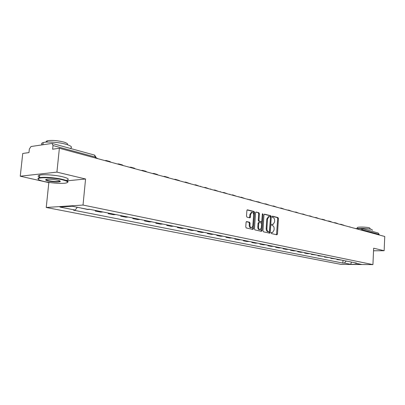 <?xml version="1.0" encoding="UTF-8"?>
<svg xmlns="http://www.w3.org/2000/svg" width="405" height="405" viewBox="0 0 405 405"><rect width="100%" height="100%" fill="white"/><g stroke="black" fill="none" stroke-linecap="round" stroke-linejoin="round"><path stroke-width="0.61" d="M271.097 232.88L271.421 233.574L276.909 234.799L277.471 234.049L278.432 218.543L277.977 217.556L272.519 216.169L272.119 216.685L272.443 217.384L273.157 217.566C274.15 217.986 274.641 219.044 274.636 220.75L274.555 222.046L273.091 224.441L271.927 224.248L271.608 224.775L271.932 225.469L272.646 225.636C273.643 226.046 274.134 227.099 274.129 228.805L274.048 230.106L272.55 232.531L271.426 232.348L271.097 232.88M246.711 221.56L246.078 222.335L245.769 226.927L246.275 227.964L252.902 229.443L253.515 228.668L254.588 212.534L254.092 211.496L247.349 209.82L246.878 210.59L246.503 216.113L247.01 217.156L249.991 217.849L250.472 217.08L250.654 214.356L251.91 212.306C253.014 212.372 253.586 213.298 253.631 215.09L252.923 225.727L251.601 227.812C250.528 227.716 249.971 226.795 249.936 225.043L250.057 223.256L249.556 222.223L246.518 221.565M83.025 205.052L85.566 179L56.918 172.12L59.378 148.25L384.75 236.48L384.142 250.725L373.658 248.209L372.929 264.612L83.025 205.052L46.236 207.476L341.03 264.384L372.929 264.612M262.946 230.784L263.427 231.792L269.684 233.189L270.262 232.429L271.259 216.736L270.788 215.733L264.566 214.154L263.974 214.898L262.946 230.784M261.412 231.341L254.973 229.908L254.482 228.886L255.55 212.772L256.011 212.017L258.916 212.721L259.397 213.744L258.977 220.229L259.458 221.246L261.397 221.687L261.868 220.922L262.303 214.21L262.622 213.683L263.058 214.397L262.01 230.577L261.412 231.341M56.918 172.12L20.25 176.21L22.741 153.475L28.968 152.584L29.352 149.03L31.023 146.524L52.048 143.41L53.004 145.542L52.625 149.212L59.378 148.25M20.25 176.21L48.823 182.63L46.236 207.476M362.151 228.607L378.204 233.017L379.156 234.384L362.996 229.984L360.237 229.832M379.131 234.956L379.156 234.384M373.542 250.786L384.142 250.725M339.036 259.585L341.592 260.101M341.466 260.101L336.96 259.585L336.98 259.17M338.909 259.59L336.96 259.585M330.819 257.929L330.799 258.344L335.512 258.876M332.895 258.344L330.799 258.344M324.516 256.654L324.491 257.079L329.28 257.615M326.597 257.074L324.491 257.079M318.052 255.352L318.031 255.783L322.896 256.33M320.147 255.778L318.031 255.783M311.43 254.016L311.404 254.451L316.351 255.008M313.536 254.441L311.404 254.451M304.641 252.649L304.616 253.084L307.506 253.667L309.648 253.657M306.757 253.074L304.616 253.084M297.675 251.242L297.65 251.687L300.616 252.285L302.768 252.269M299.806 251.672L297.65 251.687M290.532 249.804L290.507 250.255L293.549 250.862L295.711 250.847M292.673 250.234L290.507 250.255M283.201 248.326L283.171 248.781L286.3 249.409L288.471 249.389M285.353 248.756L283.171 248.781M275.673 246.807L275.648 247.268L278.853 247.911L281.04 247.89M277.84 247.242L275.648 247.268M267.948 245.248L267.918 245.713L271.213 246.377L273.41 246.351M270.12 245.688L267.918 245.713M260.01 243.648L259.975 244.119L263.361 244.802L265.574 244.767M262.192 244.088L259.975 244.119M251.849 242.003L251.819 242.484L255.297 243.182L257.519 243.147M254.046 242.443L251.819 242.484M243.461 240.312L243.43 240.798L247.004 241.517L249.242 241.476M245.668 240.757L243.43 240.798M234.834 238.57L234.799 239.061L238.479 239.8L240.727 239.76M237.052 239.016L234.799 239.061M225.96 236.778L225.924 237.279L229.711 238.044L231.969 237.993M228.187 237.229L225.924 237.279M216.827 234.94L216.786 235.447L220.684 236.226L222.952 236.176M219.059 235.391L216.786 235.447M207.416 233.042L207.38 233.558L211.395 234.363L213.673 234.303M209.663 233.493L207.38 233.558M197.726 231.088L197.686 231.609L201.822 232.44L204.11 232.374M199.979 231.538L197.686 231.609M187.743 229.073L187.697 229.605L191.96 230.46L194.258 230.389M190.001 229.529L187.697 229.605M177.441 226.997L177.4 227.534L181.794 228.415L184.103 228.339M179.709 227.453L177.4 227.534M166.819 224.856L166.774 225.403L171.31 226.309L173.623 226.228M169.093 225.312L166.774 225.403M155.854 222.644L155.809 223.195L160.491 224.137L162.815 224.046M158.137 223.104L155.809 223.195M144.534 220.36L144.484 220.922L149.323 221.894L151.652 221.793M146.818 220.821L144.484 220.922M132.835 218.001L132.784 218.573L137.781 219.576L140.12 219.469M135.123 218.462L132.784 218.573M120.746 215.561L120.69 216.143L125.859 217.181L128.198 217.065M123.034 216.022L120.69 216.143M108.236 213.04L108.186 213.632L113.527 214.706L115.876 214.579M110.53 213.501L108.186 213.632M95.296 210.428L95.236 211.03L100.769 212.144L103.118 212.007M97.59 210.894L95.236 211.03M81.845 208.18L87.561 209.491L89.915 209.344M82.443 208.302L81.83 208.337M354.851 262.774L355.144 263.134L361.392 264.389L350.664 264.313L344.351 263.068L346.224 261.033M77.269 207.259L75.234 210.079L73.538 210.18L342.858 263.058L344.351 263.068M75.234 210.079L59.925 207.066L72.277 206.256L87.591 209.334L89.353 209.228L356.673 263.144L355.144 263.134M85.566 179L66.992 180.838M49.84 182.534L48.823 182.63M342.989 260.385L342.858 263.058M350.664 264.313L351.494 262.096M271.228 232.475L272.378 232.536M272.894 224.446L271.73 224.38M276.509 234.708L277.719 218.573L277.263 217.586L272.231 216.31M269.29 233.098L270.535 216.766L270.069 215.764L264.207 214.275M269.183 231.832L269.588 231.301L270.464 217.505L270.14 216.807L268.966 216.594L267.518 218.994L266.91 228.466C266.905 230.197 267.406 231.26 268.419 231.66L269.183 231.832L268.571 231.847M268.48 216.614L266.794 219.019L267.518 218.994M268.459 231.852L267.7 231.68C266.687 231.28 266.181 230.217 266.186 228.486L266.794 219.019M255.788 212.144L258.916 212.721M260.729 221.697L258.734 221.272L258.248 220.254L258.673 213.779L258.188 212.752M261.022 231.255L262.313 214.149M258.532 226.967C258.562 228.683 259.099 229.594 260.142 229.696L261.433 227.635L261.676 223.935L261.19 222.922L259.251 222.482L258.775 223.251L258.532 226.967L257.808 226.992C257.838 228.703 258.375 229.615 259.413 229.716L259.969 229.701M259.2 222.497L258.527 222.512L258.051 223.276L258.775 223.251M257.808 226.992L258.051 223.276M251.414 227.818L250.872 227.833C249.794 227.742 249.237 226.815 249.207 225.069L249.328 223.282L248.827 222.249L246.346 221.672M251.429 212.331L249.925 214.387L250.654 214.356M249.49 217.758L249.925 214.387M252.517 229.357L253.859 212.564L253.363 211.531L247.121 209.952M339.835 224.299L341.015 224.324L342.093 224.912M341.243 224.385L343.516 225.134M333.806 222.664L334.996 222.689L336.079 223.282M335.224 222.75L337.406 223.428M327.635 220.993L328.83 221.014L329.918 221.611M329.057 221.074L331.148 221.687M321.312 219.277L322.517 219.297L323.61 219.9M322.744 219.358L324.79 219.94M314.837 217.52L316.047 217.541L317.064 218.072M316.275 217.601L319.024 218.66M308.195 215.718L310.331 216.179M309.648 215.799L312.447 216.872M356.38 228.541C361.807 228.147 366.869 228.425 371.562 229.387L372.524 230.217M357.296 227.812L357.311 227.483C358.182 226.775 366.814 227.002 369.4 227.802L370.099 228.415L370.069 229.058M62.041 179.704C54.508 177.881 41.528 177.127 38.87 178.352C37.179 179.223 38.931 180.276 44.125 181.511C52.083 183.106 59.059 183.667 65.053 183.197C69.26 182.478 68.258 181.313 62.041 179.704M38.207 179.172L37.943 178.327L39.447 177.694C43.325 176.777 55.267 177.633 62.304 179.329C67.149 180.524 68.906 181.541 67.569 182.382M57.48 180.164C59.98 180.772 60.821 181.288 60.001 181.703C57.434 182.25 53.607 182.037 48.524 181.065C45.289 180.255 44.763 179.658 46.95 179.283C50.028 179.061 53.536 179.354 57.48 180.164M45.993 179.481C45.993 179.86 46.924 180.265 48.777 180.701C53.065 181.546 56.568 181.784 59.292 181.425L60.006 181.015M42.292 144.828C41.062 143.891 41.356 143.147 43.168 142.595C47.056 141.37 58.917 142.231 65.873 144.246C71.401 145.922 72.839 147.304 70.181 148.392M46.241 142.12L46.155 141.385L47.213 140.808C51.531 140.019 56.968 140.413 63.524 141.983C66.906 142.985 68.182 143.886 67.341 144.686M40.277 177.552C37.609 176.499 37.422 175.689 39.72 175.122C43.598 174.185 55.536 175.041 62.562 176.757C68.273 178.225 69.685 179.374 66.795 180.21M301.391 213.875L303.406 214.235M302.849 213.951L305.704 215.045M294.415 211.982L296.283 212.245M295.878 212.058L298.789 213.172M287.256 210.043L288.988 210.22M288.73 210.114L291.696 211.248M279.911 208.054L281.156 208.059L282.285 208.691M281.394 208.124L284.416 209.274M273.36 205.973L274.757 206.651M273.861 206.074L276.949 207.249M265.564 203.867L267.027 204.555M266.131 203.973L269.279 205.168M257.403 201.71L259.089 202.404M258.188 201.817L261.397 203.032M248.964 199.508L250.928 200.191M250.027 199.599L253.302 200.834M240.241 197.25L241.39 197.25L242.539 197.918M241.633 197.316L244.984 198.582M231.478 194.916L232.764 194.906L233.913 195.58M233.007 194.972L236.429 196.258M222.593 192.507L223.884 192.496L225.038 193.17M224.127 192.562L227.625 193.873M213.45 190.031L214.746 190.011L215.905 190.694M214.989 190.077L218.568 191.418M204.039 187.474L205.335 187.454L206.499 188.143M205.583 187.52L209.243 188.887M194.339 184.847L195.645 184.822L196.815 185.515M195.893 184.888L199.635 186.285M184.351 182.139L185.657 182.108L186.827 182.812M185.905 182.174L189.656 183.511M174.049 179.344L175.365 179.309L176.534 180.017M175.613 179.374L179.253 180.559M163.423 176.464L164.744 176.423L165.913 177.137M164.992 176.489L168.515 177.542M152.457 173.492L153.784 173.446L154.953 174.165M154.032 173.512L157.469 174.484M141.137 170.419L142.464 170.368L143.638 171.097M142.712 170.439L145.765 171.264L146.939 171.993M129.443 167.25L130.774 167.194L131.949 167.928M131.023 167.26L134.187 168.121L135.361 168.855M117.359 163.969L118.69 163.909L119.794 164.572M118.938 163.974L122.214 164.865L123.388 165.61M104.86 160.582L106.191 160.512L107.047 160.932M106.444 160.582L109.841 161.504L111.016 162.253M95.98 157.737L98.207 158.78M360.941 230.025L361.625 228.536L362.029 228.577L362.996 229.984L362.966 230.572M97.438 210.904L102.971 212.017M110.383 213.516L115.724 214.589M122.887 216.037L128.051 217.075M134.976 218.472L139.973 219.48M146.671 220.831L151.505 221.803M157.99 223.114L162.668 224.056M168.946 225.322L173.482 226.238M179.562 227.463L183.956 228.349M189.854 229.539L194.117 230.394M199.837 231.549L203.968 232.384M209.517 233.503L213.526 234.308M218.918 235.396L222.811 236.181M228.04 237.234L231.827 237.998M236.91 239.026L240.585 239.765M245.526 240.762L249.1 241.481M253.905 242.448L257.377 243.152M262.055 244.094L265.432 244.777M269.983 245.693L273.274 246.356M277.698 247.247L280.903 247.895M285.216 248.761L288.335 249.394M292.537 250.239L295.574 250.852M299.67 251.677L302.631 252.274M306.62 253.079L309.511 253.662M313.399 254.446L316.219 255.013M320.011 255.778L322.76 256.335M326.465 257.079L329.149 257.62M332.758 258.349L335.38 258.876M89.186 209.238L89.763 209.36M355.458 228.536L355.858 228.43M349.475 226.916L349.885 226.81M343.344 225.251L343.764 225.145M337.061 223.55L337.492 223.444M330.622 221.803L331.062 221.697M324.015 220.011L324.466 219.905M317.242 218.173L317.702 218.067M310.286 216.29L310.767 216.184M303.153 214.351L303.644 214.25M295.827 212.367L296.328 212.26M288.299 210.327L288.816 210.22M280.564 208.231L281.095 208.124M272.616 206.074L273.162 205.973M264.445 203.857L265.007 203.756M256.036 201.574L256.613 201.477M247.379 199.23L247.976 199.128M238.469 196.815L239.082 196.714M229.291 194.324L229.924 194.228M219.834 191.757L220.487 191.666M210.084 189.115L210.757 189.024M200.024 186.391L200.723 186.295M189.651 183.576L190.153 183.45M178.934 180.67L179.45 180.544M167.867 177.668L168.394 177.542M156.426 174.565L156.968 174.444M144.595 171.356L145.157 171.234M134.536 168.632L132.359 168.04L132.931 167.913M119.683 164.602L120.275 164.481M108.829 161.661L106.576 161.048L107.158 160.922M95.312 157.996L95.398 157.089L53.004 145.542M95.934 158.163L94.411 155.049L52.189 143.451M271.492 232.531L272.216 232.516M272.003 224.446L272.722 224.421M277.263 217.586L277.977 217.556M277.719 218.573L278.432 218.543M276.757 234.065L277.471 234.049M270.069 215.764L270.788 215.733M270.535 216.766L271.259 216.736M269.543 232.45L270.262 232.429M266.186 228.486L266.91 228.466M267.7 231.68L268.419 231.66M258.673 213.779L259.397 213.744M258.248 220.254L258.977 220.229M258.734 221.272L259.458 221.246M260.547 221.707L261.271 221.682M262.334 214.432L263.058 214.397M261.281 230.597L262.01 230.577M248.827 222.249L249.556 222.223M249.328 223.282L250.057 223.256M249.207 225.069L249.936 225.043M249.743 217.11L250.472 217.08M253.363 211.531L254.092 211.496M253.859 212.564L254.588 212.534M252.786 228.688L253.515 228.668M356.906 228.931L355.089 228.435M350.943 227.311L349.105 226.815M344.827 225.656L342.979 225.155M338.565 223.955L336.697 223.449M332.146 222.213L330.262 221.702M325.559 220.431L323.661 219.915M318.806 218.599L316.892 218.077M311.875 216.721L309.947 216.194M304.762 214.792L302.813 214.26M297.457 212.807L295.493 212.276M289.955 210.772L287.975 210.235M282.25 208.686L280.25 208.145M274.322 206.535L272.307 205.988M266.176 204.328L264.141 203.776M257.793 202.054L255.742 201.498M249.166 199.716L247.101 199.154M240.286 197.306L238.201 196.739M231.139 194.825L229.038 194.253M221.712 192.269L219.596 191.697M211.997 189.636L209.861 189.054M201.973 186.918L199.827 186.335M191.631 184.113L189.469 183.526M180.949 181.217L178.782 180.625M169.923 178.225L167.741 177.633M158.522 175.132L156.34 174.54M146.731 171.938L144.55 171.345M121.91 165.205L119.693 164.607M96.02 157.322L94.623 155.12M356.618 228.673L362.029 228.577M268.535 231.852L269.219 231.837M268.242 216.624L268.966 216.594M260.673 221.712L261.326 221.687M258.527 222.512L259.251 222.482M251.181 212.341L251.91 212.306M357.266 228.45L357.311 227.483M38.87 178.352L38.556 177.947M59.692 181.308L60.001 181.703M43.168 142.595L42.94 144.732M47.081 142.069L47.213 140.808M59.292 181.425L59.368 180.711M39.72 175.122L39.447 177.694"/></g></svg>
